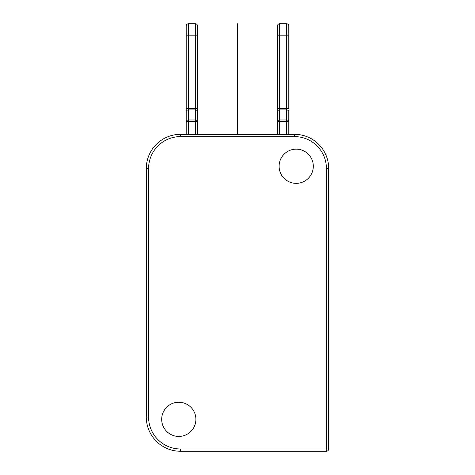 <?xml version="1.0" encoding="UTF-8"?>
<svg xmlns="http://www.w3.org/2000/svg" width="475" height="475" viewBox="0 0 475 475"><rect width="100%" height="100%" fill="white"/><g stroke="black" fill="none" stroke-linecap="round" stroke-linejoin="round"><path stroke-width="0.71" d="M313.31 166.25A17.1 17.1 0 0 0 296.21 149.15A17.1 17.1 0 0 0 279.11 166.25A17.1 17.1 0 0 0 296.21 183.35A17.1 17.1 0 0 0 313.31 166.25M161.69 419.33A17.1 17.1 0 0 0 178.79 436.43A17.1 17.1 0 0 0 195.89 419.33A17.1 17.1 0 0 0 178.79 402.23A17.1 17.1 0 0 0 161.69 419.33M326.42 451.25L326.42 168.53A31.92 31.92 0 0 0 294.5 136.61L180.5 136.61A31.92 31.92 0 0 0 148.58 168.53L148.58 417.05A31.92 31.92 0 0 0 180.5 448.97L328.7 448.97A2.28 2.28 0 0 1 326.42 451.25A2.28 2.28 0 0 0 328.7 448.97L328.7 168.53A34.2 34.2 0 0 0 294.5 134.33L180.5 134.33A34.2 34.2 0 0 0 146.3 168.53L146.3 417.05A34.2 34.2 0 0 0 180.5 451.25L326.42 451.25A2.28 2.28 0 0 0 328.7 448.97M277.4 134.33L277.4 26.03L277.4 35.15L279.68 35.15L279.68 23.75A2.28 2.28 0 0 0 277.4 26.03M288.8 111.53L288.8 121.594L288.8 111.53A2.28 1.615 180 0 0 286.52 109.915L286.52 108.306L277.4 108.306L277.4 111.53A2.28 1.615 180 0 1 279.68 109.915L279.68 121.594L277.4 121.594A2.28 1.615 0 0 1 279.68 119.985L286.52 119.985A2.28 1.615 0 0 1 288.8 121.594L288.8 134.33M279.68 23.75L286.52 23.75A2.28 2.28 0 0 1 288.8 26.03A2.28 2.28 0 0 0 286.52 23.75L286.52 35.15L288.8 35.15L288.8 26.03L288.8 108.306L286.52 108.306L286.52 35.15L279.68 35.15L279.68 109.915L286.52 109.915L286.52 134.33M288.8 121.594L279.68 121.594L279.68 134.33M186.2 134.33L186.2 26.03L186.2 35.15L188.48 35.15L188.48 23.75A2.28 2.28 0 0 0 186.2 26.03M188.48 23.75L195.32 23.75A2.28 2.28 0 0 1 197.6 26.03L197.6 35.15L197.6 26.03A2.28 2.28 0 0 0 195.32 23.75L195.32 108.306L186.2 108.306L186.2 111.53A2.28 1.615 180 0 1 188.48 109.915L195.32 109.915L195.32 108.306L197.6 108.306L197.6 134.33M197.6 121.594L195.32 121.594L195.32 119.985A2.28 1.615 0 0 1 197.6 121.594L197.6 111.53A2.28 1.615 180 0 0 195.32 109.915L195.32 119.985L188.48 119.985L188.48 121.594L186.2 121.594A2.28 1.615 0 0 1 188.48 119.985L188.48 35.15L197.6 35.15L197.6 108.306M237.5 23.75L237.5 134.33M180.5 448.97L180.5 451.25M326.42 168.53L328.7 168.53M294.5 136.61L294.5 134.33M180.5 136.61L180.5 134.33A34.2 34.2 0 0 0 146.3 168.53L148.58 168.53M188.48 134.33L188.48 121.594L195.32 121.594L195.32 134.33M148.58 417.05L146.3 417.05"/></g></svg>
